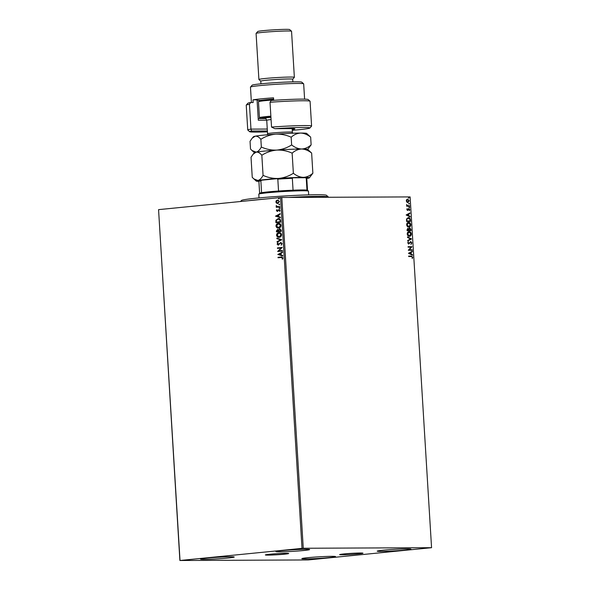 <?xml version="1.0" encoding="UTF-8"?>
<svg xmlns="http://www.w3.org/2000/svg" width="590" height="590" viewBox="0 0 590 590"><rect width="100%" height="100%" fill="white"/><g stroke="black" fill="none" stroke-linecap="round" stroke-linejoin="round"><path stroke-width="0.89" d="M358.713 553.87A11.689 0.546 176.5 0 0 362.975 553.191A11.689 0.546 176.5 0 0 356.279 553.11A11.689 0.546 176.5 0 0 343.904 553.936A11.689 0.546 176.5 0 0 339.641 554.615A11.689 0.546 176.5 0 0 346.337 554.696A11.689 0.546 176.5 0 0 358.713 553.87M284.432 554.194A11.689 0.546 176.5 0 0 288.702 553.509A11.689 0.546 176.5 0 0 282.005 553.427A11.689 0.546 176.5 0 0 269.623 554.253A11.689 0.546 176.5 0 0 265.36 554.939A11.689 0.546 176.5 0 0 272.056 555.02A11.689 0.546 176.5 0 0 284.432 554.194M206.699 558.103A16.881 0.782 -3.5 0 1 224.569 556.916A16.881 0.782 -3.5 0 1 234.237 557.034A16.881 0.782 -3.5 0 1 228.079 558.015A16.881 0.782 -3.5 0 1 210.21 559.209A16.881 0.782 -3.5 0 1 200.541 559.091A16.881 0.782 -3.5 0 1 206.699 558.103M383.375 550.182A16.881 0.782 -3.5 0 1 401.252 548.995A16.881 0.782 -3.5 0 1 410.92 549.106A16.881 0.782 -3.5 0 1 404.762 550.094A16.881 0.782 -3.5 0 1 386.885 551.289A16.881 0.782 -3.5 0 1 377.217 551.171A16.881 0.782 -3.5 0 1 383.375 550.182M307.987 557.668A16.881 0.782 -3.5 0 1 325.857 556.473A16.881 0.782 -3.5 0 1 335.526 556.591A16.881 0.782 -3.5 0 1 329.368 557.58A16.881 0.782 -3.5 0 1 311.498 558.774A16.881 0.782 -3.5 0 1 301.829 558.656A16.881 0.782 -3.5 0 1 307.987 557.668M282.086 550.625A16.881 0.782 -3.5 0 1 299.956 549.43A16.881 0.782 -3.5 0 1 309.625 549.548A16.881 0.782 -3.5 0 1 303.474 550.529A16.881 0.782 -3.5 0 1 285.597 551.724A16.881 0.782 -3.5 0 1 275.928 551.606A16.881 0.782 -3.5 0 1 282.086 550.625M406.842 202.105L406.289 200.821L406.687 199.538L407.683 199.066L409.268 200.806L407.897 202.569L406.842 202.105M407.535 199.081L409.268 200.806M409.549 206.22L406.672 206.227L407.063 205.748L406.621 204.56L407.557 205.674L409.519 205.74L409.549 206.22M406.82 209.539L407.174 208.617L407.587 209.966L408.914 208.609L409.807 209.605L409.475 210.593L408.959 209.081L407.631 210.438L406.82 209.539M407.048 208.794L406.901 209.531L407.845 209.848M408.959 209.081L408.428 209.708M408.155 209.73L407.631 210.438M410.389 219.959L410.478 221.405L406.54 221.42L406.532 219.001L408.324 217.592C409.46 217.518 410.146 218.307 410.389 219.959L410.205 221.405M408.103 217.607L408.051 217.621C409.18 217.548 409.873 218.337 410.116 219.989M411.046 230.624L407.1 230.638L407.048 229.761L407.941 228.33L408.811 228.905L409.762 227.924L410.965 229.385L411.046 230.624M411.555 238.972L407.734 240.978L407.705 240.455L410.603 238.935L407.52 237.438L407.491 236.922L411.555 238.972L407.727 240.86M412.211 249.784L412.24 250.256L408.302 250.278L411.053 247.166L408.118 247.173L408.088 246.701L412.026 246.679L409.283 249.791L412.211 249.784L411.968 250.263M411.311 256.547L408.686 256.554L408.656 256.082L411.319 256.067L412.771 257.196L412.388 258.368L412.366 257.203L411.311 256.547M431.563 547.697L303.26 548.258L179.891 560.5L308.194 559.947L431.563 547.697L410.109 196.913L281.806 197.466L303.26 548.258M408.487 253.294L412.299 251.215L412.336 251.731L411.112 252.373L411.215 254.113L412.521 254.747L412.55 255.271L408.487 253.294M411.894 242.903L411.119 244.297L411.496 242.94L410.773 242.077L408.737 243.994L407.749 242.888L408.346 241.686L408.155 242.896L408.693 243.515L410.751 241.598L411.894 242.903L410.847 244.326M410.773 242.077L408.737 243.994M408.169 241.856L407.882 242.918L408.42 243.545L409.187 243.228M409.438 236.354C408.317 236.398 407.572 235.617 407.211 234.009C407.351 232.364 407.992 231.56 409.128 231.582C410.249 231.553 410.994 232.342 411.348 233.957C411.2 235.572 410.566 236.376 409.438 236.354L409.644 236.347M408.922 231.597L408.855 231.612C409.976 231.575 410.721 232.364 411.075 233.979L411.348 233.957M408.877 227.135C407.756 227.172 407.012 226.39 406.643 224.79C406.79 223.145 407.425 222.334 408.568 222.364C409.689 222.327 410.426 223.116 410.78 224.731C410.633 226.354 409.998 227.15 408.877 227.135L409.077 227.12M408.354 222.378L408.295 222.393C409.416 222.356 410.153 223.145 410.507 224.761L410.78 224.731M406.149 214.981L409.962 212.894L409.991 213.418L408.767 214.059L408.87 215.8L410.175 216.427L410.205 216.95L406.149 214.981M409.364 207.732L409.312 206.935L409.667 207.333L409.091 207.754M409.01 207.333L409.261 206.943M409.143 204.074L409.091 203.277L409.445 203.675L408.87 204.096M408.789 203.675L409.04 203.285M408.774 198.107L408.73 197.318L409.077 197.709L408.501 198.137M408.42 197.716L408.678 197.318M179.891 560.5L158.562 209.642L180.016 560.434M278.015 203.491L276.74 203.152L276.083 201.92L276.585 200.578L277.802 199.988L279.49 201.559L277.787 203.491L276.518 203.152L275.862 201.92L276.356 200.578L277.772 199.981M277.344 206.655L279.726 206.5L279.756 206.972L276.253 207.319L276.74 206.795L276.209 205.644L277.757 206.67M276.821 210.564L277.543 210.977L277.042 210.556L277.853 210.829L279.173 209.45L280.029 210.357L279.608 211.39L278.996 209.929L277.366 211.449L276.393 210.63L276.835 209.664L277.322 210.977L279.077 209.45M279.704 211.294L279.822 210.453L278.996 209.929M276.113 222.614L276.135 220.203L278.111 218.573C279.498 218.366 280.324 219.082 280.597 220.719L280.685 222.157L275.891 222.637L275.913 220.203L278.428 218.558M276.673 231.833L277.499 229.429L278.554 229.908L279.719 228.809L281.172 230.137L281.253 231.376L276.452 231.855L276.4 230.978L277.639 229.422M278.554 229.908L279.874 228.802M281.762 239.724L277.086 242.188L277.049 241.671L280.597 239.798L276.865 238.655L276.835 238.139L281.762 239.724M282.418 250.536L282.448 251.016L277.654 251.495L281.039 248.036L277.462 248.39L277.433 247.911L282.234 247.439L278.849 250.89L282.418 250.536M278.259 257.749L278.229 257.292L281.474 256.975L283.001 257.941L282.514 259.165L282.131 258.958L282.507 257.992L281.231 257.454L278.038 257.771L278.008 257.292L281.828 256.938M281.843 257.424L281.231 257.454M302.014 548.324L280.56 197.539L158.562 209.642M277.838 254.511L282.507 251.967L282.544 252.491L281.039 253.28L281.15 255.02L282.728 255.507L282.757 256.023L277.831 254.43M278.266 245.116L277.079 244.113L277.816 242.837L278.133 243.183L277.573 244.076L278.215 244.636L280.744 242.468L282.123 243.648L281.157 245.145L281.637 243.729L280.766 242.947L278.133 245.116M281.312 245.042L281.858 243.729L280.766 242.947M278.31 244.636L278.819 244.29M279.041 244.29L280.884 242.46M279.225 237.342C277.853 237.512 276.961 236.811 276.533 235.233C276.732 233.566 277.521 232.681 278.908 232.571C280.272 232.408 281.165 233.116 281.578 234.702C281.371 236.347 280.589 237.224 279.225 237.342L278.952 237.357M279.446 237.335C278.082 237.512 277.182 236.811 276.762 235.233C276.953 233.566 277.743 232.674 279.129 232.571L279.203 232.556M278.657 228.116C277.293 228.286 276.393 227.585 275.973 226.014C276.164 224.347 276.953 223.455 278.34 223.352C279.712 223.182 280.604 223.89 281.01 225.476C280.81 227.12 280.021 228.006 278.657 228.116L278.384 228.131M278.886 228.116C277.514 228.286 276.622 227.585 276.194 226.014C276.393 224.34 277.182 223.455 278.569 223.352L278.642 223.337M275.493 216.191L280.169 213.654L280.198 214.17L278.701 214.959L278.805 216.7L280.383 217.186L280.412 217.703L275.486 216.117M279.512 208.521L279.085 208.159L279.461 207.724L279.889 208.078L279.512 208.521L279.085 208.159L279.69 207.724M279.284 204.863L278.864 204.501L279.24 204.066L279.66 204.42L279.284 204.863L278.864 204.501L279.461 204.066M278.923 198.896L278.495 198.542L278.871 198.1L279.299 198.461L278.923 198.896L278.495 198.542L279.1 198.1M280.56 197.539L281.806 197.466M281.474 256.975L281.939 256.938M282.581 259.084L282.131 258.958M282.359 258.958L282.455 258.317M282.728 257.992L281.452 257.454M278.06 254.43L282.514 252.085M282.75 255.949L278.06 254.511M280.641 254.865L280.788 253.53L278.989 254.356L280.641 254.865L280.56 253.53M277.875 251.392L281.039 248.036M277.683 248.368L277.433 247.911M277.661 247.911L282.234 247.461M282.426 250.558L278.849 250.89M278.487 245.108L277.079 244.113M277.3 244.113L278.045 242.837M277.3 242.077L277.049 241.671M277.278 241.671L280.597 239.798M280.825 239.798L276.865 238.655M277.094 238.655L277.064 238.205M279.055 236.87L281.312 234.761L279.159 233.05M281.312 234.761L279.299 233.043M278.937 233.05L277.027 235.167L279.188 236.863L281.083 234.761M280.921 230.402L279.749 229.289L278.937 230.122L278.945 231.125L280.951 230.948L279.918 229.289M278.664 230.933L277.536 229.908L276.917 231.332L278.679 231.177L277.713 229.908M276.917 231.332L278.451 231.177M280.951 230.948L280.693 230.402M278.945 231.125L280.729 230.948M278.495 227.652L280.744 225.542L278.598 223.824M280.744 225.542L278.738 223.817M278.369 223.824L276.459 225.948L278.627 227.644L280.523 225.542M280.161 219.952L278.141 219.052L276.386 220.409L276.349 222.106L280.39 221.729L280.161 219.952L278.369 219.052M278.141 219.052L278.524 219.038M276.349 222.106L280.161 221.729L279.933 219.952M275.714 216.117L280.169 213.764M280.412 217.636L275.722 216.191M278.303 216.545L278.443 215.21L276.651 216.043L278.303 216.545L278.222 215.21M277.595 211.449L276.393 210.63M276.614 210.63L277.057 209.664M279.734 208.513L279.313 208.159M276.474 207.297L276.223 206.847M276.961 206.795L276.113 206.021M276.334 206.021L276.43 205.644M277.566 206.655L279.726 206.515M279.512 204.863L279.085 204.501M277.713 203.019L279.284 201.603L277.831 200.467M279.284 201.603L277.883 200.467M277.61 200.467L276.29 201.876L277.765 203.012L279.055 201.603M279.151 198.896L278.723 198.542M408.664 256.104L411.046 256.097L412.771 257.196M412.491 257.225L412.115 258.398M412.034 251.355L412.336 251.731M412.056 251.76L411.112 252.373M410.839 252.402L411.215 254.113M410.942 254.143L412.521 254.747M410.721 252.579L409.165 253.28L410.802 253.914L410.721 252.579L409.438 253.257L410.802 253.914M408.088 246.723L412.026 246.679M411.754 246.819L409.283 249.791M409.01 249.821L411.938 249.806M409.047 243.773L408.464 244.017M408.42 243.545L408.907 243.25L408.42 243.545M410.478 241.627L411.621 242.933M407.498 237.084L411.547 238.891M411.075 233.979C410.928 235.602 410.286 236.398 409.165 236.383M409.136 235.904L410.942 233.972L409.158 232.062L407.336 234.016L409.305 235.897M409.158 232.062L407.609 233.987L409.408 235.882M407.668 228.359L408.811 228.905M409.482 227.954L410.965 229.385M410.692 229.414L410.765 230.624M408.855 229.178L408.87 230.181L410.611 230.152L409.792 228.404L408.855 229.178L409.143 230.152L410.611 230.152M408.737 230.159L407.203 230.189L407.904 228.809L407.476 230.159L408.737 230.159L407.978 228.809M409.792 228.404L409.128 229.156M410.507 224.761C410.36 226.376 409.726 227.18 408.604 227.157M408.575 226.685L410.382 224.753L408.42 222.85L406.775 224.79L408.863 226.656M408.597 222.843L407.048 224.768L408.737 226.678M408.081 218.101L406.65 219.281L406.643 220.97L410.043 220.926L409.836 219.141L408.044 218.101M406.643 220.97L410.043 220.926M406.65 219.281L406.916 220.94M408.354 218.071L406.923 219.251M409.689 213.034L409.991 213.418M409.718 213.44L408.767 214.059M408.494 214.082L408.87 215.8M408.597 215.829L410.175 216.427M408.376 214.266L406.82 214.967L408.457 215.593L408.376 214.266L407.093 214.937L408.457 215.593M408.641 208.631L409.807 209.605M409.534 209.634L409.202 210.615M407.793 210.313L407.358 210.468M409.04 206.965L409.394 207.356M406.643 205.777L407.063 205.748M406.554 204.737L406.938 204.789M406.628 205.025L407.557 205.674M407.284 205.704L409.519 205.74M409.246 205.77L409.276 206.22M408.818 203.307L409.172 203.697M408.995 200.836L407.624 202.591M407.594 202.119L408.914 200.814L407.321 199.582L406.37 200.851L407.793 202.097M407.712 199.545L406.643 200.821L407.705 202.112M408.45 197.34L408.804 197.739M240.528 201.507L241.421 200.504A42.642 1.977 -3.5 0 1 304.042 195.025A42.642 1.977 -3.5 0 1 326.462 195.305L328.342 196.964A44.42 2.058 176.5 0 0 304.986 196.669A44.42 2.058 176.5 0 0 288.613 197.436M265.825 199A44.42 2.058 176.5 0 0 247.962 200.77M308.681 194.877L308.452 191.16A24.876 1.151 176.5 0 0 308.423 191.108A24.876 1.151 176.5 0 0 293.68 191.013A24.876 1.151 176.5 0 0 267.867 192.746A24.876 1.151 176.5 0 0 258.818 194.147A24.876 1.151 176.5 0 0 258.789 194.198L259.017 197.908M258.818 194.147L259.644 193.21A23.991 1.114 -3.5 0 1 261.584 192.694A23.991 1.114 -3.5 0 1 268.376 191.861A23.991 1.114 -3.5 0 1 278.539 191.013A23.991 1.114 -3.5 0 1 293.06 190.194A23.991 1.114 -3.5 0 1 306.977 190.135A23.991 1.114 -3.5 0 1 307.486 190.282L308.423 191.108M278.539 191.013L277.816 179.139L276.843 178.704A23.453 1.092 -3.5 0 1 293.068 177.789L305.45 177.738A23.453 1.092 -3.5 0 1 306.195 177.915L306.756 178.409A23.991 1.114 176.5 0 0 306.254 178.261L305.45 177.738M261.768 180.201L260.861 180.828A23.991 1.114 176.5 0 0 258.921 181.337L259.423 180.776A23.453 1.092 -3.5 0 1 261.768 180.201L276.843 178.704M261.584 192.694L260.861 180.828M306.977 190.135L306.254 178.261M293.068 177.789L292.33 178.32A23.991 1.114 176.5 0 0 277.816 179.139M293.06 190.194L292.33 178.32M258.921 181.337A23.991 1.114 176.5 0 0 258.899 181.388A26.653 1.239 176.5 0 1 256.237 181.078L252.247 177.369L251.023 157.242L253.199 154.086L256.178 152.132C258.096 151.94 259.983 152.98 261.835 155.244L263.066 175.37C261.525 178.261 259.806 179.965 257.911 180.474L253.7 178.836M261.835 155.244C266.392 152.345 271.363 150.634 276.74 150.089C282.072 149.882 287.205 150.907 292.139 153.157C295.022 150.575 298.186 149.189 301.638 149.005C305.067 149.152 308.4 150.502 311.638 153.076L312.87 173.202C309.986 175.783 306.822 177.17 303.371 177.354A26.653 1.239 -3.5 0 1 309.389 177.826A26.653 1.239 -3.5 0 1 307.707 178.313A26.653 1.239 -3.5 0 1 306.785 178.468A23.991 1.114 176.5 0 0 306.756 178.409M292.271 130.302A30.208 1.401 176.5 0 0 298.909 129.704A30.208 1.401 176.5 0 0 309.898 128.008A30.208 1.401 176.5 0 0 274.859 128.701L291.431 128.627A15.104 0.701 -3.5 0 1 294.83 128.834A15.104 0.701 -3.5 0 1 292.212 129.424M311.594 126.061L310.075 101.259A31.985 1.482 176.5 0 0 310.038 101.192A31.985 1.482 176.5 0 0 270.014 102.269L271.533 127.071A31.985 1.482 -3.5 0 1 311.594 126.061A31.985 1.482 -3.5 0 1 311.564 126.135L309.898 128.008M271.533 127.071L274.859 128.701M250.484 87.062L252.151 85.189A24.876 1.151 -3.5 0 1 261.2 83.795A24.876 1.151 -3.5 0 1 287.013 82.054A24.876 1.151 -3.5 0 1 301.756 82.15L303.636 83.809A26.653 1.239 176.5 0 0 287.839 83.706A26.653 1.239 176.5 0 0 260.183 85.572A26.653 1.239 176.5 0 0 250.484 87.062A26.653 1.239 176.5 0 0 250.462 87.121L251.406 102.535M258.899 79.495A17.766 0.826 -3.5 0 1 265.382 78.455A17.766 0.826 -3.5 0 1 284.188 77.202A17.766 0.826 -3.5 0 1 294.366 77.327L291.548 31.263A17.766 0.826 176.5 0 0 291.526 31.226A17.766 0.826 176.5 0 0 281.002 31.152A17.766 0.826 176.5 0 0 262.565 32.391A17.766 0.826 176.5 0 0 256.097 33.394A17.766 0.826 176.5 0 0 256.082 33.431L258.899 79.495A17.766 0.826 -3.5 0 0 258.921 79.532L260.78 81.177A15.989 0.745 -3.5 0 1 266.614 80.225A15.989 0.745 -3.5 0 1 283.547 79.09A15.989 0.745 -3.5 0 1 292.706 79.208L292.869 81.863M256.097 33.394L257.764 31.513A15.989 0.745 -3.5 0 1 263.575 30.621A15.989 0.745 -3.5 0 1 280.176 29.5A15.989 0.745 -3.5 0 1 289.653 29.566L291.526 31.226M250.588 102.535L249.452 104.312A31.985 1.482 176.5 0 0 246.259 105.094L247.918 103.221A30.208 1.401 -3.5 0 1 250.588 102.535L253.14 102.527L252.977 99.865L257.056 99.85L258.302 120.22L266.724 120.19M273.694 100.315L273.539 97.829A26.653 1.239 176.5 0 0 261.001 98.855A26.653 1.239 176.5 0 0 252.977 99.865M249.452 104.312L250.971 129.114L267.27 129.048M246.259 105.094A31.985 1.482 176.5 0 0 246.229 105.168L247.741 129.97A31.985 1.482 -3.5 0 1 250.971 129.114L251.554 131.017A30.208 1.401 176.5 0 0 249.659 131.695A30.208 1.401 176.5 0 0 267.44 131.821M249.659 131.695L247.778 130.036A31.985 1.482 -3.5 0 1 247.741 129.97M270.014 102.269L271.149 100.492A30.208 1.401 -3.5 0 1 308.157 99.533L310.038 101.192M267.388 130.951L251.554 131.017M304.602 99.157L303.673 83.868A26.653 1.239 176.5 0 0 303.636 83.809M260.566 100.418A21.321 0.988 -3.5 0 1 257.078 100.263M258.199 118.583L265.618 118.553M294.366 77.327A17.766 0.826 -3.5 0 1 294.351 77.364L292.706 79.222M270.921 117.1A18.659 0.863 176.5 0 0 261.584 118.147A18.659 0.863 176.5 0 0 260.419 118.561A18.659 0.863 176.5 0 0 260.426 118.575M260.419 118.561L259.475 117.734A19.544 0.907 -3.5 0 1 259.453 117.69A19.544 0.907 -3.5 0 1 260.699 117.292A19.544 0.907 -3.5 0 1 270.862 116.171M273.671 99.931A19.544 0.907 176.5 0 0 259.725 101.347A19.544 0.907 176.5 0 0 258.494 101.701L259.327 100.765A18.659 0.863 -3.5 0 1 260.5 100.425A18.659 0.863 -3.5 0 1 273.62 99.091M258.494 101.701A19.544 0.907 176.5 0 0 258.479 101.746L259.453 117.69M292.139 153.157L293.37 173.283C288.812 176.181 283.842 177.892 278.473 178.438C273.141 178.645 268 177.62 263.066 175.37M256.237 181.078A26.653 1.239 176.5 0 1 257.911 180.474A26.653 1.239 -3.5 0 1 278.473 178.438A26.653 1.239 -3.5 0 1 303.371 177.354C299.941 177.214 296.608 175.857 293.37 173.283M311.638 153.076L307.648 149.366A26.653 1.239 -3.5 0 0 301.638 149.005C298.201 148.864 294.875 147.507 291.637 144.934C287.079 147.832 282.108 149.55 276.74 150.089A26.653 1.239 -3.5 0 1 301.638 149.005C305.089 148.82 308.253 147.434 311.129 144.852L307.707 149.418M309.389 177.826L312.87 173.202M253.199 154.086L254.496 152.618A26.653 1.239 -3.5 0 1 256.178 152.132A26.653 1.239 -3.5 0 1 276.74 150.089C271.407 150.295 266.267 149.277 261.333 147.021C259.792 149.912 258.073 151.615 256.178 152.132L251.967 150.494L250.514 149.019L250.042 141.298L252.218 138.141L255.197 136.187A26.653 1.239 -3.5 0 1 275.759 134.144A26.653 1.239 -3.5 0 1 300.664 133.06A26.653 1.239 -3.5 0 1 306.675 133.421L310.657 137.131L311.129 144.852M252.218 138.141L253.523 136.673A26.653 1.239 -3.5 0 1 255.197 136.187C257.122 135.995 259.01 137.035 260.861 139.299C265.419 136.401 270.39 134.69 275.759 134.144C281.091 133.937 286.231 134.963 291.165 137.212C294.041 134.631 297.213 133.244 300.664 133.06C304.093 133.2 307.427 134.557 310.657 137.131M291.165 137.212L291.637 144.934M260.861 139.299L261.333 147.021M271.076 119.564A12.442 0.575 176.5 0 0 267.528 120.021A12.442 0.575 176.5 0 0 266.732 120.272L267.558 133.738A12.442 0.575 -3.5 0 1 268.347 133.48A12.442 0.575 -3.5 0 1 282.175 132.271A12.442 0.575 -3.5 0 1 292.382 132.219L292.729 133.244M265.404 117.978A14.573 0.679 -3.5 0 1 270.935 117.314M259.622 193.232L258.899 181.388M307.508 190.305L306.785 178.46M260.78 81.155L260.942 83.817M254.445 152.677L251.967 150.494M292.168 128.635L292.382 132.219M266.732 120.272C265.965 118.642 265.471 118.022 265.242 118.413M267.558 133.738L267.344 134.793"/></g></svg>
